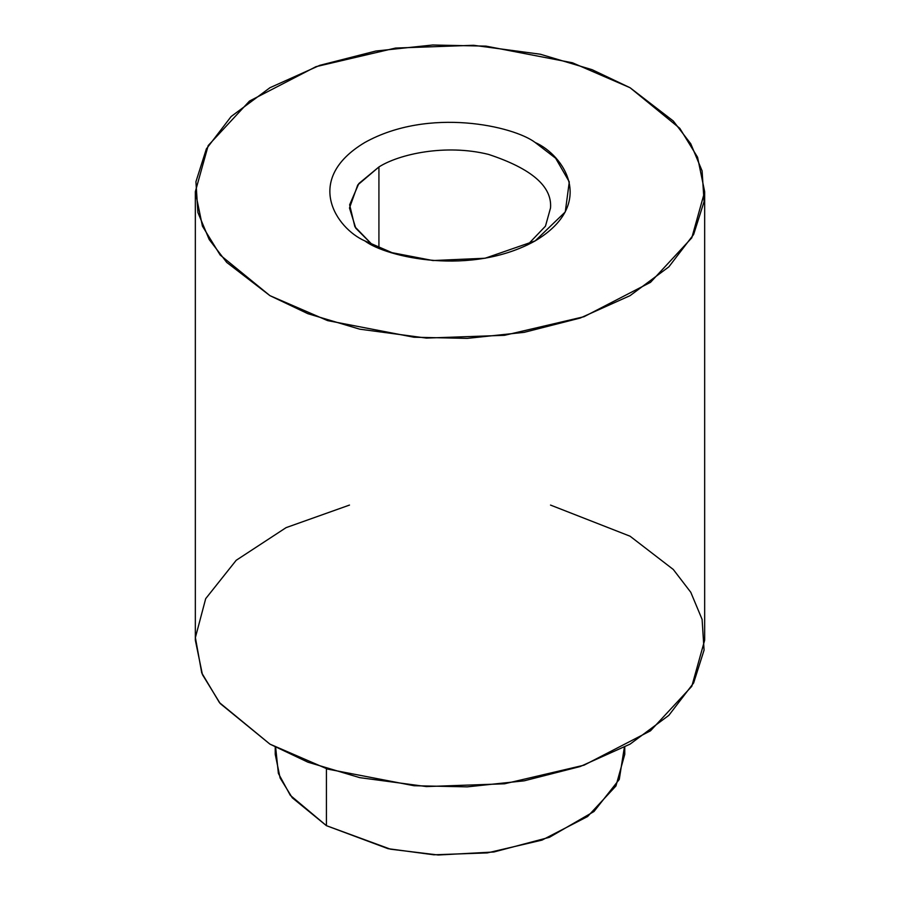 <?xml version="1.0" encoding="UTF-8"?>
<svg xmlns="http://www.w3.org/2000/svg" width="900" height="900" viewBox="0 0 900 900"><rect width="100%" height="100%" fill="white"/><g stroke="black" fill="none" stroke-linecap="round" stroke-linejoin="round"><path stroke-width="1.35" d="M550.519 505.08L630.067 536.209L673.29 569.475L690.773 592.279L702.101 619.38L704.07 650.137L693.63 682.976L668.857 715.342L630.067 744.131L580.207 766.53L524.149 780.829L467.269 786.859L413.989 785.722L327.555 769.084L269.933 744.131L219.454 702.619L201.746 672.941L195.379 637.582L205.695 598.658L236.205 560.284L286.099 527.636L349.481 505.08M630.067 87.728L679.804 128.329L697.567 157.23L704.666 191.689L691.796 237.825L650.52 282.33L584.021 316.71L504.473 335.317L426.409 338.085L359.73 329.175L307.879 313.695L269.933 295.65L220.196 255.049L202.433 226.148L195.334 191.689L208.204 145.553L249.48 101.059L315.979 66.668L395.527 48.06L473.591 45.292L540.27 54.214L592.121 69.694L630.067 87.728L572.445 62.775L486.011 46.136L432.731 45L375.851 51.03L319.793 65.329L269.933 87.728L231.143 116.516L206.37 148.882L195.93 181.721L197.899 212.479L209.227 239.58L226.71 262.384L269.933 295.65L327.555 320.603L413.989 337.241L467.269 338.377L524.149 332.348L580.207 318.049L630.067 295.65L668.857 266.861L693.63 234.495L704.07 201.656L702.101 170.899L690.773 143.797L673.29 120.994L630.067 87.728M195.334 191.689L195.334 640.17L202.433 674.629L220.196 703.53L269.933 744.131L307.879 762.165L359.73 777.645L426.409 786.566L504.473 783.799L584.021 765.191L650.52 730.8L691.796 686.306L704.666 640.17L704.666 191.689M364.804 240.874C336.454 228.465 302.906 179.584 364.804 142.504C429.019 106.763 513.697 126.135 535.196 142.504C563.546 154.912 597.094 203.805 535.196 240.874C470.981 276.615 386.303 257.243 364.804 240.874L392.062 252.686L432.956 260.55L485.089 258.244L535.196 240.874L565.267 211.939L569.284 181.856L555.649 158.243L535.196 142.504C513.697 126.135 429.019 106.763 364.804 142.504C302.906 179.584 336.454 228.465 364.804 240.874L364.804 240.874M275.231 747.113L275.231 754.324L280.102 777.971L292.298 797.816L326.419 825.671L388.046 848.678L433.811 854.798L487.384 852.896L541.969 840.127L587.61 816.525L615.938 785.981L624.769 754.324L624.769 747.113M624.352 747.337L619.268 779.434L593.966 811.53L549.428 837.304L493.864 851.996L438.244 855L390.442 849.184L326.419 825.671L326.419 768.724L326.419 825.671L290.317 795.341L278.381 773.415L275.648 747.337M378.923 166.961L357.75 184.95L349.481 208.001L355.781 228.218L372.499 244.958L354.881 226.766L349.639 204.829L358.83 183.566L378.923 166.961L378.923 247.86L378.923 166.961C399.082 154.102 445.511 143.741 488.464 154.384C531.596 168.604 552.285 186.469 550.519 208.001C552.285 186.469 531.596 168.604 488.464 154.384C445.511 143.741 399.082 154.102 378.923 166.961M550.519 208.001L545.467 226.159L527.501 244.958"/></g></svg>
